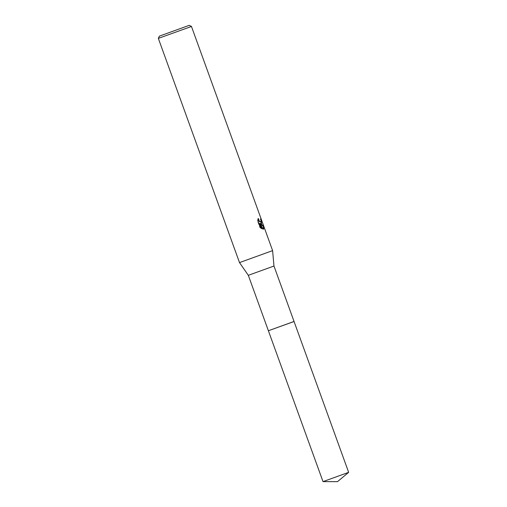 <?xml version="1.0" encoding="UTF-8"?>
<svg xmlns="http://www.w3.org/2000/svg" width="507" height="507" viewBox="0 0 507 507"><rect width="100%" height="100%" fill="white"/><g stroke="black" fill="none" stroke-linecap="round" stroke-linejoin="round"><path stroke-width="0.38" stroke-dasharray="2.54 1.9" d="M268.387 330.748L294.041 321.463M248.322 275.32L273.97 266.036M239.507 262.601L272.608 250.623M158.342 38.386L191.437 26.408M261.048 220.463L260.522 218.904L260.218 219.037L260.364 222.022M260.218 219.037L260.611 218.897M258.05 219.347L257.924 218.599L257.455 220.932L259.818 227.459L260.224 227.313M257.455 220.932L257.86 220.786M257.924 218.599L258.317 218.46M260.522 218.904L260.921 218.764M260.243 223.701L261.168 223.644M259.818 227.459L261.454 228.803L261.257 228.258M259.533 223.511L262.791 229.297L263.425 229.158M261.454 228.803L261.846 228.657M262.791 229.297L263.177 229.158M323.003 481.625L348.658 472.34M261.384 223.606L260.991 223.745M263.634 229.113L263.247 229.246"/><path stroke-width="0.76" d="M348.651 472.347L323.01 481.625L337.523 481.65L348.651 472.347L294.041 321.463L268.387 330.748L248.322 275.32L239.507 262.601L158.342 38.386L190.404 26.852L191.443 26.408L189.187 25.35L159.401 36.13L189.187 25.35M293.236 321.806L268.387 330.748L293.236 321.806M294.041 321.463L273.97 266.036L248.322 275.32M273.97 266.036L272.608 250.623L239.507 262.601M261.587 223.486L260.63 223.562L263.76 226.268L263.634 229.113L263.177 229.158L259.933 223.372L261.846 228.657L260.224 227.313L257.86 220.786L258.317 218.46L259.071 220.672L260.275 221.838L260.953 221.73L260.921 218.764L261.587 223.486M263.425 229.158L263.348 226.414L260.243 223.701L260.63 223.562M261.168 223.644L261.048 220.463M260.75 221.882L259.28 221.559L258.05 219.347M261.257 228.258L259.533 223.511L259.933 223.372M263.348 226.414L263.76 226.268M323.01 481.625L268.387 330.754M159.401 36.13L158.342 38.386M272.608 250.623L191.443 26.408"/></g></svg>
